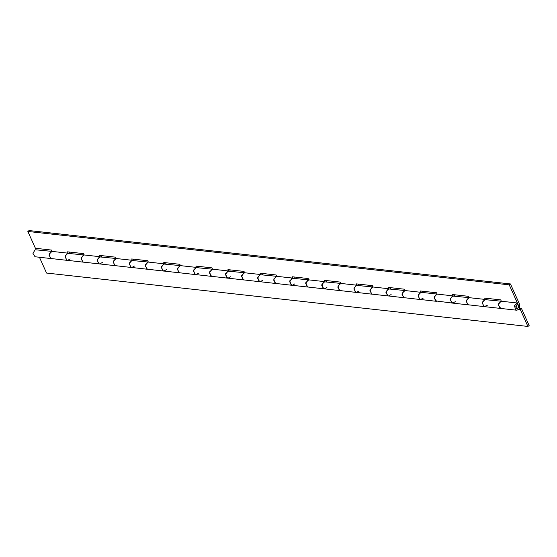 <?xml version="1.0" encoding="UTF-8"?>
<svg xmlns="http://www.w3.org/2000/svg" width="557" height="557" viewBox="0 0 557 557"><rect width="100%" height="100%" fill="white"/><g stroke="black" fill="none" stroke-linecap="round" stroke-linejoin="round"><path stroke-width="0.84" d="M485.3 299.443L484.694 298.106L500.743 299.889L501.349 301.233L500.499 301.372L498.264 304.937L500.785 308.453L499.643 308.007L498.39 303.955L501.293 301.226L517.342 303.001L514.438 305.737L515.685 309.789L516.833 310.228L519.228 309.142L519.806 304.763L510.456 283.952L29.075 230.556L27.85 231.454L509.23 284.85L510.456 283.952M518.936 309.462L520.363 309.615L521.589 308.724L519.653 308.508M501.585 301.24L484.458 299.589L482.216 303.154L484.325 306.587L487.403 305.222M455.306 301.664L452.646 303.112L435.456 300.884L434.209 296.839L437.106 294.103L453.154 295.885L450.251 298.615L451.504 302.667L452.646 303.112L468.695 304.888L467.553 304.449L466.3 300.397L469.203 297.668L485.244 299.443L482.348 302.173L483.594 306.225L484.743 306.67L468.277 304.804L466.174 301.379L468.409 297.807L469.252 297.668L468.653 296.331L452.604 294.549L453.203 295.885M469.495 297.682L452.368 296.032L450.126 299.596L452.653 303.112M437.405 294.117L421.357 292.341L420.27 292.474L418.035 296.039L420.145 299.464L436.604 301.33L434.084 297.821L436.319 294.249L437.161 294.103L436.563 292.773L420.514 290.991L421.113 292.328M405.308 290.559L388.18 288.909L385.945 292.481L388.048 295.906L404.514 297.772L403.365 297.327L402.119 293.274L405.016 290.545L421.064 292.328L418.161 295.057L419.414 299.109L420.556 299.555L404.097 297.689L401.987 294.256L404.229 290.691L405.064 290.545L404.466 289.208L388.424 287.433L389.023 288.763M373.218 287.001L356.09 285.351L353.848 288.916L355.958 292.348L372.417 294.214L371.275 293.769L370.022 289.717L372.925 286.987L388.967 288.763L386.071 291.499L387.317 295.551L388.466 295.99L372.006 294.131L369.897 290.698L372.132 287.134L372.974 286.987L372.375 285.65L356.327 283.875L356.933 285.205M341.128 283.443L323.993 281.793L321.758 285.358L323.868 288.791L340.327 290.657L339.185 290.211L337.932 286.159L340.835 283.429L356.877 285.205L353.98 287.941L355.227 291.986L356.376 292.432L339.909 290.566L337.807 287.14L340.042 283.576L340.884 283.429L340.285 282.093L324.237 280.31L324.835 281.647M309.038 279.879L291.903 278.235L289.668 281.8L291.777 285.233L308.237 287.092L307.088 286.653L305.842 282.601L308.738 279.865L324.787 281.647L321.883 284.376L323.137 288.429L324.278 288.874L307.819 287.008L305.716 283.583L307.951 280.011L308.794 279.865L308.195 278.535L292.147 276.752L292.745 278.089M276.94 276.321L259.813 274.671L257.578 278.242L259.68 281.668L276.147 283.534L274.998 283.088L273.752 279.036L276.648 276.307L292.697 278.089L289.793 280.819L291.046 284.871L292.188 285.316L275.729 283.45L273.619 280.018L275.861 276.453L276.697 276.307L276.098 274.97L260.056 273.195L260.655 274.524M244.85 272.763L227.722 271.113L225.481 274.685L227.59 278.11L244.05 279.976L242.908 279.53L241.654 275.478L244.558 272.749L260.599 274.531L257.703 277.261L258.949 281.313L260.098 281.751L243.639 279.893L241.529 276.46L243.764 272.895L244.607 272.749M212.76 269.205L195.625 267.555L193.39 271.12L195.5 274.552L211.959 276.418L210.818 275.973L209.564 271.92L212.468 269.191L228.509 270.967L225.613 273.703L226.859 277.748L228.008 278.194L211.542 276.328L209.439 272.902L211.674 269.337L212.516 269.191L211.918 267.854L195.869 266.072L196.468 267.409M180.67 265.64L163.535 263.997L161.3 267.562L163.41 270.994L179.869 272.853L178.72 272.415L177.474 268.363L180.371 265.626L196.419 267.409L193.516 270.138L194.769 274.19L195.911 274.636L179.451 272.77L177.349 269.344L179.584 265.773L180.426 265.626L179.827 264.297L163.779 262.514L164.378 263.851M148.573 262.082L131.445 260.439L129.21 264.004L131.313 267.43L147.779 269.296L146.63 268.85L145.384 264.805L148.28 262.068L164.329 263.851L161.426 266.58L162.679 270.632L163.821 271.078L147.361 269.212L145.252 265.78L147.494 262.215L148.329 262.068L147.73 260.739L131.689 258.956L132.287 260.293M116.483 258.525L99.355 256.874L97.113 260.446L99.223 263.872L115.682 265.738L114.54 265.292L113.287 261.24L116.19 258.511L132.232 260.293L129.335 263.022L130.582 267.075L131.731 267.52L115.271 265.654L113.162 262.222L115.396 258.657L116.239 258.511L115.64 257.174L99.592 255.398L100.197 256.728M84.392 254.967L67.258 253.317L65.023 256.881L67.132 260.314L83.592 262.18L82.45 261.734L81.197 257.682L84.1 254.953L100.142 256.728L97.245 259.465L98.492 263.517L99.64 263.955L83.174 262.096L81.071 258.664L83.306 255.099L84.149 254.953L83.55 253.616L67.501 251.834L68.1 253.17M52.302 251.409L35.175 249.759L32.933 253.324L35.035 256.756L51.502 258.615L50.353 258.176L49.107 254.124L52.003 251.395L68.051 253.17L65.148 255.9L66.401 259.952L67.543 260.398L51.084 258.532L48.981 255.106L51.216 251.534L52.059 251.388L51.46 250.058L35.411 248.276L27.85 231.454M521.589 308.724L529.15 325.546L527.925 326.444L46.544 273.048L39.456 257.285M527.925 326.444L520.363 309.615M486.414 298.301L487.006 299.624M454.324 294.744L454.916 296.059M420.556 299.555L423.216 298.106M422.227 291.179L422.826 292.502M388.466 295.99L391.125 294.542M390.137 287.621L390.729 288.944M356.376 292.432L359.035 290.984M358.047 284.063L358.638 285.386M324.278 288.874L326.938 287.426M325.956 280.505L326.548 281.821M292.188 285.316L294.848 283.868M293.859 276.94L294.458 278.263M260.098 281.751L262.758 280.303M261.769 273.383L262.361 274.705M228.565 270.967L227.959 269.637L244.008 271.412L244.614 272.756M228.008 278.194L230.668 276.745M229.679 269.825L230.271 271.148M195.911 274.636L198.571 273.188M197.589 266.267L198.181 267.583M163.821 271.078L166.48 269.63M165.492 262.709L166.09 264.025M131.731 267.52L134.39 266.065M133.401 259.144L133.993 260.467M99.64 263.955L102.3 262.507M101.311 255.586L101.903 256.909M67.543 260.398L70.203 258.949M69.221 252.029L69.813 253.344M517.342 303.001L517.286 304.735L515.775 306.162L516.43 308.279L518.282 307.937L518.574 305.647L509.23 284.85M515.984 307.791L516.506 305.006L517.439 304.742L518.532 305.549L517.961 308.244L517.021 308.508L515.984 307.791M484.743 306.67L516.833 310.228"/></g></svg>
